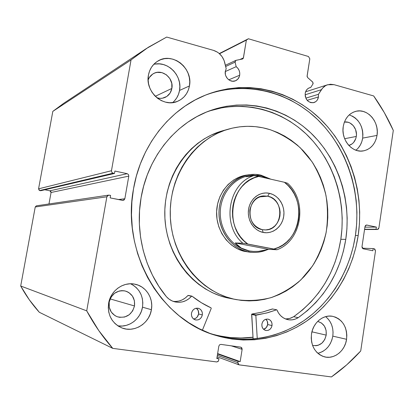 <?xml version="1.0" encoding="UTF-8"?>
<svg xmlns="http://www.w3.org/2000/svg" width="414" height="414" viewBox="0 0 414 414"><rect width="100%" height="100%" fill="white"/><g stroke="black" fill="none" stroke-linecap="round" stroke-linejoin="round"><path stroke-width="0.62" d="M63.854 103.205L52.816 111.382L131.036 59.937L146.126 48.697L166.692 37.063L213.489 50.373C219.26 52.299 223.011 56.387 224.745 62.628L226.199 68.734L225.325 71.27L225.376 74.401L225.821 75.928L227.457 78.619L229.863 80.487L232.668 81.247L235.442 80.792L237.765 79.193L239.292 76.699L239.675 75.229L228.782 79.824L239.675 75.229L239.732 72.817L239.116 70.447L237.9 68.331L236.182 66.67L225.278 71.565L236.182 66.67L235.1 62.121L225.666 66.494L235.1 62.121L235.835 60.403L242.676 58.938L243.432 57.893L239.877 59.538L243.432 57.893L246.356 40.122L248.39 38.761L219.296 53.561L248.39 38.761L308.482 56.506L309.812 58.798L307.095 76.036L307.638 77.568L312.601 81.936L313.139 83.462L312.922 84.042L312.87 82.246L307.638 77.568L307.084 76.455L309.812 58.798L308.482 56.506L248.39 38.761L246.356 40.122L243.308 58.296L242.407 59.026L236.109 60.309L235.245 60.956L235.1 62.121L236.182 66.67C238.919 68.853 240.084 71.71 239.675 75.229C239.163 77.899 237.765 79.747 235.483 80.777C230.469 83.126 224.098 77.211 225.325 71.27L226.199 68.734L224.093 60.506L222.023 56.583L219.068 53.365L217.324 52.097L213.489 50.373L166.692 37.063L148.321 47.268L131.036 59.937L111.464 170.734L111.79 172.291L113.079 173.181L114.455 173.476L114.885 171.044L127.207 173.683L128.48 174.568L128.801 176.116L124.847 198.741L124.024 200.06L122.539 200.371L110.155 197.882L110.59 195.434L109.203 195.154L107.697 195.47L106.864 196.795L86.717 310.852L98.739 330.538L112.758 348.376L216.636 361.945L217.997 361.531L218.488 360.941L218.97 358.819L216.822 358.54L218.84 346.109L219.591 344.79L220.947 344.391L240.7 347.149L241.843 347.889L242.133 349.338L240.172 361.624L238.071 361.35L237.853 362.716L238.143 364.165L239.287 364.9L331.428 376.937L346.777 364.791L360.718 350.989L375.503 250.91L374.815 249.062L373.19 248.597L372.869 250.749L363.254 248.814L362.245 248.069L361.986 246.703L364.998 226.51L365.64 225.335L366.799 225.04L376.373 227.095L376.057 229.237L377.113 229.465L378.256 229.17L378.888 228L393.3 130.426L384.327 112.66L373.666 95.939L334.062 84.673L330.481 84.249L326.993 84.994L325.378 85.791L322.558 88.166L318.454 94.304L318.449 96.954C317.895 99.862 316.368 101.74 313.869 102.589C308.192 102.941 305.304 99.846 305.211 93.3L305.874 91.137L307.09 89.346L308.746 88.094L310.686 87.494L312.922 84.042L310.686 87.494L309.605 87.737C307.219 88.622 305.755 90.48 305.211 93.3L305.268 96.307L306.329 99.127L307.193 100.333L308.233 101.342L310.681 102.6L313.305 102.719L315.701 101.689L316.694 100.783L317.507 99.66L318.449 96.954L307.178 100.317L318.449 96.954L318.454 94.304L321.409 89.693L305.108 94.79L321.409 89.693C323.013 87.245 325.104 85.6 327.681 84.746L334.062 84.673L373.666 95.939C381.33 106.745 387.877 118.238 393.3 130.426L378.888 228L377.387 229.491L364.558 229.48L377.113 229.465L364.589 229.258L376.057 229.237L376.373 227.095L364.9 227.162L376.373 227.095L366.473 225.009M305.832 98.144L318.454 94.304L305.832 98.144M253.016 337.301C239.675 338.999 226.329 338.057 212.982 334.476L225.552 337.084L236.658 338.067L247.722 337.84L253.016 337.301M358.188 235.494C353.054 269.048 335.309 300.005 309.025 319.385C282.659 338.538 248.276 345.172 216.061 335.469C161.232 320.369 121.219 252.535 133.52 188.805L136.351 176.11L140.356 163.846L145.474 152.14L151.638 141.127L158.774 130.917L166.79 121.612L175.593 113.307L185.074 106.072L195.123 99.971L205.629 95.049L216.481 91.339L227.555 88.86L238.749 87.608L249.942 87.582L261.032 88.762L271.91 91.116L282.488 94.599L292.672 99.163L302.37 104.747L311.509 111.299L320.017 118.735L327.826 126.989L334.885 135.973L341.136 145.614L346.534 155.819L351.046 166.5L354.643 177.57L357.292 188.939L358.979 200.505L359.694 212.185L359.43 223.876L358.188 235.494L355.978 246.935L352.806 258.108L348.702 268.924L343.687 279.284L337.793 289.107L331.071 298.297L323.557 306.769L315.308 314.449L306.396 321.248L296.879 327.101L286.84 331.935L276.361 335.692L265.534 338.316L254.455 339.77L243.23 340.013L231.959 339.025L220.766 336.794L209.753 333.322L199.046 328.623L188.763 322.729L179.014 315.685L169.911 307.55L161.569 298.396L154.08 288.32L147.539 277.416L142.033 265.804L137.624 253.611L134.369 240.969L132.314 228.016L131.486 214.907L131.89 201.789L133.52 188.805C140.781 145.635 169.704 109.239 205.515 95.096C245.129 79.24 289.904 89.786 319.97 118.694C350.001 147.788 364.439 192.971 358.188 235.494L355.424 235.462L358.188 235.494M215.011 335.143C246.941 344.401 280.883 337.601 306.903 318.547C332.835 299.265 350.337 268.639 355.424 235.462C361.624 193.364 347.408 148.642 317.771 119.713C288.087 90.971 243.851 80.238 204.49 95.52M117.855 325.839C129.054 327.821 140.75 318.832 142.499 307.172L151.41 309.719C149.464 323.494 134.095 333.099 121.752 327.872C111.77 323.106 107.397 314.894 108.634 303.229L109.824 298.861L111.806 294.794L114.497 291.192L117.788 288.191L121.55 285.908L125.628 284.423L129.872 283.797L134.11 284.04L138.183 285.148L141.935 287.062L145.231 289.712L147.948 292.998L149.987 296.786L151.265 300.942L151.747 305.304L151.41 309.719L150.272 314.009L148.362 318.019L145.759 321.606L142.551 324.623L138.866 326.956L134.835 328.514L130.607 329.233L126.353 329.078L122.228 328.054L118.399 326.191L115.014 323.557L112.215 320.26L110.103 316.42L108.773 312.187L108.277 307.731L108.634 303.229C110.554 290.675 123.429 281.515 134.948 284.195C145.971 286.25 153.589 298.173 151.41 309.719L142.499 307.172L142.825 302.908L142.359 298.68L141.112 294.659L139.13 290.985L136.491 287.808L133.287 285.236M317.833 353.292C325.947 351.129 330.941 345.411 332.804 336.132L346.575 339.299C345.085 351.005 333.953 359.787 324.105 356.744C314.79 353.147 310.583 345.561 311.494 333.984L312.456 330.01L314.06 326.304L316.249 323.003L318.93 320.239L321.999 318.118L325.337 316.72L328.809 316.089L332.282 316.255L335.625 317.196L338.714 318.884L341.426 321.243L343.667 324.183L345.354 327.593L346.42 331.345L346.834 335.293L346.575 339.299L345.654 343.206L344.101 346.87L341.98 350.151L339.361 352.925L336.344 355.088L333.042 356.547L329.585 357.251L326.097 357.163L322.718 356.283L319.577 354.643L316.798 352.304L314.49 349.349L312.751 345.897L311.649 342.088L311.224 338.062L311.494 333.984C313.005 322.739 323.262 314.293 332.639 316.317C342.771 319.417 347.418 327.076 346.575 339.299L332.804 336.132L333.058 332.24L332.654 328.405L331.614 324.762L329.963 321.45L327.774 318.589M172.617 102.6C176.323 99.489 178.631 95.437 179.541 90.443L189.446 85.941C188.018 93.217 184.111 98.32 177.735 101.249C163.478 108.132 144.843 91.82 148.435 75.125L149.573 71.006L151.467 67.265L154.044 64.046L157.196 61.474L160.798 59.647L164.705 58.638L168.772 58.472L172.835 59.161L176.737 60.661L180.338 62.918L183.5 65.842L186.109 69.319L188.065 73.221L189.296 77.397L189.762 81.693L189.446 85.941L188.354 89.993L186.528 93.693L184.033 96.902L180.959 99.5L177.43 101.378L173.564 102.465L169.517 102.719L165.434 102.118L161.481 100.685L157.812 98.47L154.567 95.556L151.881 92.053L149.858 88.099L148.579 83.845L148.098 79.462L148.435 75.125C149.645 68.89 152.792 64.196 157.869 61.055C172.364 51.605 193.25 68.419 189.446 85.941L179.541 90.443L179.852 86.324L179.402 82.163L178.201 78.122L176.297 74.349L173.761 70.985L170.682 68.16L167.178 65.981L163.38 64.537L159.426 63.885L155.473 64.051M355.936 150.22C359.58 147.27 361.826 143.234 362.669 138.11L377.025 135.414C375.348 144.051 370.768 149.221 363.29 150.913C352.123 153.211 340.841 139.653 343.247 126.508L344.169 122.741L345.711 119.299L347.812 116.318L350.394 113.912L353.349 112.173L356.557 111.159L359.901 110.916L363.244 111.444L366.462 112.717L369.438 114.688L372.051 117.276L374.215 120.376L375.84 123.879L376.869 127.647L377.273 131.543L377.025 135.414L376.14 139.125L374.644 142.53L372.605 145.5L370.085 147.922L367.182 149.708L364.009 150.779L360.677 151.094L357.318 150.639L354.063 149.423L351.041 147.487L348.36 144.916L346.14 141.795L344.464 138.25L343.397 134.415L342.989 130.451L343.247 126.508C344.821 118.42 349.007 113.358 355.817 111.325C367.409 107.997 379.483 121.913 377.025 135.414L362.669 138.11L362.912 134.343L362.519 130.56L361.51 126.901L359.921 123.501L357.805 120.49L355.248 117.985L352.335 116.075M356.299 136.449C355.393 141.21 352.914 144.217 348.857 145.469L352.133 143.87L353.644 142.437L355.766 138.654L356.299 136.449L344.639 138.706L356.299 136.449C357.691 128.78 351.129 120.769 344.417 122.058L348.055 122.265L349.975 123.005L353.323 125.69L355.59 129.603L356.449 134.152L356.299 136.449M153.413 73.651C150.919 75.079 149.149 77.201 148.114 80.021L149.351 77.49L152.725 74.07L154.846 72.978L157.16 72.367L161.977 72.641L166.438 74.836L169.875 78.608L171.779 83.385L171.862 88.446C171.039 92.622 168.814 95.593 165.186 97.368C162.573 98.516 159.84 98.672 156.989 97.828L160.001 98.356L162.402 98.211L166.801 96.467L170.118 93.036L171.862 88.446L155.281 96.291L171.862 88.446C174.092 78.194 161.983 68.362 153.413 73.651L153.366 73.676M318.055 321.543L321.492 323.018L324.457 326.154L326.108 330.403L326.196 335.123C324.245 342.844 319.836 346.285 312.968 345.447L316.037 345.716L318.102 345.312L321.869 343.185L324.711 339.609L326.196 335.123L311.928 331.826L326.196 335.123C326.708 327.971 323.996 323.448 318.055 321.543L318.024 321.538M134.498 305.956C131.807 314.94 126.084 318.542 117.328 316.767C111.18 314.045 108.463 309.16 109.187 302.106C111.614 293.697 116.939 289.991 125.152 290.98C132.061 293.34 135.176 298.328 134.498 305.956L110.14 298.913L134.498 305.956L132.682 310.867L129.22 314.754L124.64 317.026L119.62 317.331L117.183 316.715L114.926 315.608L111.288 312.109L109.27 307.364L109.187 302.106L111.05 297.154L114.569 293.262L119.196 291.037L121.7 290.654L124.21 290.794L126.627 291.435L128.857 292.563L132.439 296.067L134.415 300.766L134.498 305.956M146.126 48.697L63.777 103.257L52.816 111.382L131.036 59.937L111.464 170.734L38.569 188.836L52.816 111.382L38.569 188.836L39.206 190.316L40.722 190.73L114.455 173.476L114.885 171.044L127.207 173.683L49.918 190.802L50.834 191.408L51.067 192.484L48.971 203.962L51.067 192.484L128.801 176.116L124.847 198.741L118.409 199.543L124.847 198.741L123.144 200.397L110.155 197.882L110.59 195.434L108.53 195.139L106.864 196.795L86.717 310.852L20.7 286.007L29.275 299.746L39.309 312.27L112.758 348.376L216.838 361.955L218.432 361.034L218.97 358.819L216.822 358.54L218.84 346.109L219.591 344.79L220.947 344.391L240.958 347.206L242.133 349.338L240.172 361.624L238.071 361.35L237.853 362.716L217.355 355.284L237.853 362.716L238.95 364.817L331.428 376.937C342.124 369.386 351.89 360.739 360.718 350.989L375.503 250.91L374.251 248.809L373.19 248.597L372.869 250.749L363.254 248.814L361.986 246.703L364.998 226.51L366.504 225.009M44.784 189.778L49.918 190.802L44.784 189.778M36.354 205.83L35.237 206.974L20.7 286.007L35.237 206.974L106.864 196.795L35.237 206.974L36.432 205.82L108.515 195.139M246.356 40.122L219.518 53.753L246.356 40.122M358.338 147.912L360.335 145.024L361.8 141.712L362.669 138.11C363.44 126.467 358.964 118.714 349.245 114.859M174.268 101.073L176.7 97.963L178.475 94.371L179.541 90.443C182.621 75.746 167.592 60.372 153.692 64.408M319.567 352.852L322.796 351.439L325.74 349.349L328.302 346.658L330.382 343.475L331.899 339.92L332.804 336.132C333.741 327.883 331.34 321.383 325.601 316.643M118.14 325.88L122.275 326.035L126.379 325.347L130.296 323.846L133.882 321.59L136.998 318.676L139.528 315.209L141.386 311.328L142.499 307.172C143.689 296.419 139.725 288.62 130.596 283.776M362.333 248.198L373.19 248.597L362.333 248.198M114.455 173.476L40.722 190.73L39.728 190.533L113.079 173.181L114.455 173.476M217.562 353.991L238.071 361.35L217.562 353.991M217.629 353.572L240.172 361.624L217.629 353.572M231.235 345.825L242.133 349.338L231.235 345.825M216.905 358.053L218.97 358.819L216.905 358.053M127.207 173.683L128.48 174.568L128.801 176.116L51.067 192.484L49.918 190.802L127.207 173.683M111.464 170.734L38.569 188.836L39.728 190.533L113.079 173.181L111.79 172.291L111.464 170.734M218.633 336.142L229.77 338.362L240.984 339.351L252.157 339.113L263.18 337.669L273.959 335.066L284.387 331.335L294.38 326.527L303.85 320.715L312.73 313.957L320.938 306.324L328.421 297.904L335.117 288.765L340.981 279.005L345.98 268.702L350.068 257.948L353.225 246.837L355.424 235.462L356.661 223.912L356.925 212.284L356.216 200.676L354.534 189.172L351.895 177.87L348.319 166.863L343.827 156.244L338.45 146.095L332.225 136.517L325.202 127.584L317.424 119.382L308.958 111.987L299.86 105.482L290.204 99.929L280.071 95.396L269.545 91.939L258.714 89.605L247.675 88.436L236.539 88.467M112.758 348.376C102.755 337.094 94.071 324.586 86.717 310.852L20.7 286.007C25.932 295.57 32.137 304.321 39.309 312.27L112.758 348.376M250.046 252.214L243.986 251.272L250.108 252.219M233.61 299.058C199.217 291.378 171.261 255.609 170.263 215.477C169.057 175.35 194.984 138.348 228.849 129.018C242.863 125.183 256.701 125.437 270.363 129.773C281.334 133.96 291.332 139.989 300.357 147.86L311.954 161.651C318.335 172.095 323.013 183.355 325.978 195.439C327.893 207.766 327.955 220.082 326.154 232.399C323.303 244.472 318.728 255.712 312.425 266.119L300.921 279.838C291.937 287.647 281.955 293.588 270.979 297.671C259.635 300.548 248.089 301.206 236.337 299.638L227.188 297.837L233.61 299.058L226.018 296.864L218.623 293.836L211.507 289.997L204.749 285.37L198.415 280.004L192.577 273.949L187.304 267.258L182.657 259.997L178.688 252.245L175.438 244.079L172.948 235.587L171.251 226.856L170.366 217.987L170.299 209.07L171.06 200.2L172.622 191.48L174.982 182.998L178.108 174.848L181.958 167.116L186.486 159.876L191.646 153.201L197.374 147.161L203.61 141.816L210.281 137.205L217.314 133.375L224.636 130.353L232.166 128.159L239.835 126.808L247.567 126.306L255.278 126.643L262.9 127.807L270.363 129.773L277.597 132.521L284.542 136.02L291.135 140.222L297.319 145.081L303.043 150.556L308.259 156.59L312.927 163.121L317.01 170.092L320.477 177.446L323.303 185.11L325.461 193.017L326.936 201.1L327.717 209.298L327.8 217.526L327.184 225.728L325.87 233.822L323.872 241.75L321.197 249.435L317.874 256.809L313.921 263.811L309.372 270.378L304.264 276.443L298.634 281.95L292.527 286.845L285.996 291.078L279.098 294.608L271.894 297.381L264.442 299.374L256.82 300.554L249.088 300.906L241.326 300.409L233.61 299.058M228.761 129.044L222.52 130.814C189.146 140.015 163.628 176.354 164.813 215.746C165.786 255.138 193.297 290.266 227.188 297.837L232.601 298.867M218.908 335.806L211.461 333.943L218.908 335.806C230.324 338.181 241.693 338.652 253.011 337.208L241.067 338.026L229.972 337.524L218.908 335.806M222.608 130.788L211.15 135.104L204.221 138.871L197.654 143.404L191.511 148.662L185.87 154.593L180.789 161.149L176.328 168.26L172.534 175.857L169.461 183.863L167.137 192.189L165.595 200.749L164.85 209.453L164.912 218.209L165.781 226.919L167.453 235.483L169.9 243.825L173.093 251.841L177.006 259.454L181.58 266.58L186.771 273.152L192.52 279.103L198.756 284.377L205.411 288.92L212.423 292.698L219.705 295.674L227.188 297.837L236.254 299.622M246.666 175.055L240.027 176.773L233.765 179.94L228.181 184.427L223.503 190.067L219.927 196.65L217.598 203.905L216.62 211.554L217.029 219.285L218.815 226.779L221.904 233.734L226.158 239.882L231.405 244.974L237.429 248.814L243.986 251.272C228.031 247.287 215.891 229.925 216.615 211.585C217.226 193.24 230.541 177.321 246.661 175.055M267.692 196.195C258.455 195.268 252.519 199.781 249.88 209.732C249.233 220.119 253.384 226.768 262.341 229.672L263.169 232.445C253.725 230.665 246.806 219.694 248.591 209.137C250.232 198.549 260.08 191.175 269.416 193.328L267.692 196.195L259.573 196.888L267.692 196.195C285.318 199.17 282.902 230.753 265.058 229.941L262.341 229.672C245.212 227.177 246.351 196.479 263.563 195.925L267.692 196.195L269.416 193.328L265.938 192.95L262.46 193.338L259.123 194.482L256.049 196.334L253.363 198.834L251.169 201.882L249.554 205.36L248.591 209.137L248.312 213.06L248.731 216.972L249.828 220.724L251.567 224.165L253.87 227.162L256.644 229.599L259.785 231.385L263.169 232.445L266.657 232.756L270.119 232.295L273.426 231.095L276.449 229.201L279.072 226.686L281.204 223.648L282.762 220.212L283.694 216.491L283.957 212.641L283.549 208.796L282.488 205.106L280.801 201.701L278.565 198.72L275.848 196.272L272.759 194.451L269.416 193.328C278.777 195.32 285.391 206.146 283.694 216.491C282.131 226.867 272.588 234.386 263.169 232.445L262.341 229.672L265.757 229.925L269.126 229.325L272.277 227.902L275.056 225.739L277.328 222.939L278.979 219.648L279.936 216.025L280.149 212.253L279.61 208.511L278.348 204.982L276.412 201.846L273.908 199.253L270.953 197.338L267.692 196.195M260.908 175.143L261.193 176.038L260.908 175.143L270.818 179.19L260.908 175.143C242.573 170.734 222.856 185.053 219.529 206.022C215.927 226.934 229.863 248.581 248.566 251.867C254.946 253.016 261.115 252.333 267.077 249.808C262.44 251.784 257.617 252.638 252.602 252.364L248.566 251.867C231.995 248.871 218.716 231.545 218.959 212.636C219.058 193.721 232.616 177.001 249.197 174.682L255.076 174.366L260.908 175.143M250.708 175.448L249.854 175.572C233.656 177.797 220.388 194.109 220.269 212.579C220.01 231.048 232.963 247.991 249.145 250.925L253.182 251.417L249.145 250.925L248.566 251.867L249.145 250.925C232.87 247.976 219.886 230.862 220.274 212.299C220.517 193.731 234.039 177.477 250.351 175.505M253.011 175.231L249.311 175.702L245.957 176.762L253.782 175.645L257.487 176.173L284.413 182.279L288.18 185.632L291.477 189.545L294.24 193.928L296.408 198.699L297.951 203.755L298.83 208.998L299.032 214.317L298.556 219.606L297.402 224.766L295.596 229.682L293.179 234.257L290.188 238.397L286.685 242.019L282.741 245.041L278.431 247.396L273.845 249.037L276.976 249.751L268.66 249.352L235.204 242.956L243.955 243.36L276.987 249.73L268.66 249.352L258.471 251.35L253.301 251.422L249.145 250.925L241.227 248.084L235.204 242.956L242.858 243.225C221.236 225.33 228.212 183.35 253.782 175.645L245.957 176.762L250.765 175.443L253.011 175.231L261.193 176.038L269.638 178.92L261.193 176.038L256.99 175.345M268.66 249.352L263.49 250.651L258.471 251.35L253.663 251.443L249.145 250.925L244.979 249.802L241.227 248.084L237.952 245.792L235.204 242.956L268.66 249.352M284.413 182.279L287.497 183.205L284.413 182.279C307.907 198.736 301.118 242.925 273.845 249.037L247.81 244.037L243.882 240.72L240.425 236.792L237.507 232.342L235.204 227.457L233.568 222.246L232.637 216.832L232.43 211.326L232.947 205.856L234.189 200.547L236.115 195.506L238.687 190.854L241.838 186.688L245.502 183.091L249.601 180.152L254.03 177.916L258.703 176.436L284.413 182.279M258.703 176.436L253.782 175.645C228.212 183.35 221.236 225.33 242.858 243.225L247.81 244.037C222.929 227.881 230.665 181.203 258.703 176.436M272.5 309.02L262.228 312.12L251.945 314.019L256.162 314.95L266.528 313.025L276.573 309.822L267.987 312.642L255.847 315.277L256.162 314.95L251.945 314.019L251.634 314.345L255.847 315.277L257.249 338.595L255.842 315.37L251.629 314.438L255.847 315.277L251.634 314.345L253.12 339.035L251.743 314.123L262.228 312.12L272.417 308.963M272.019 325.575C271.066 329.208 268.934 330.822 265.622 330.424C262.88 329.435 261.638 327.303 261.902 324.027L261.938 326.279L262.75 328.302L264.199 329.787L266.073 330.517L268.075 330.372L269.907 329.378L271.294 327.697L272.019 325.575L271.977 323.339L271.175 321.321L269.737 319.836L267.874 319.101L265.866 319.235L264.028 320.213L262.631 321.901L261.902 324.027C262.828 320.457 264.919 318.837 268.168 319.158C270.989 320.1 272.272 322.242 272.019 325.575L267.661 324.535L272.019 325.575M263.599 329.321C265.804 328.618 267.159 327.024 267.661 324.535L267.315 321.28L265.886 319.23C267.34 320.602 267.936 322.371 267.661 324.535L266.326 327.536L263.599 329.321M202.327 314.925C201.271 318.744 198.943 320.395 195.341 319.877C192.474 318.796 191.185 316.591 191.475 313.269L191.516 315.597L192.381 317.693L193.933 319.246L195.941 320.006L198.094 319.867L200.06 318.852L201.546 317.119L202.327 314.925L202.291 312.611L201.432 310.521L199.89 308.968L197.892 308.197L195.739 308.326L193.768 309.33L192.267 311.069L191.475 313.269C192.5 309.537 194.771 307.871 198.29 308.28C201.266 309.299 202.612 311.519 202.327 314.925L198.606 313.972L202.327 314.925M193.607 319.013C196.293 318.511 197.959 316.834 198.606 313.972L198.239 310.598L196.36 308.197C198.161 309.61 198.911 311.535 198.606 313.972L197.173 317.067L195.429 318.454L193.607 319.013M345.778 239.38C340.292 272.671 324.452 298.763 298.251 317.657L307.395 310.635L315.758 302.608L323.262 293.676L329.834 283.947L335.418 273.535L339.961 262.554L343.423 251.127L345.778 239.38L340.825 239.282L345.778 239.38L346.922 228.756L347.17 218.059L346.513 207.383L344.965 196.81L342.528 186.429L339.226 176.323L335.076 166.578L330.113 157.279L324.374 148.507L317.895 140.341L310.728 132.858L302.929 126.125L294.556 120.215L285.676 115.19L276.366 111.107L266.699 108.013L256.768 105.958L246.656 104.975L236.456 105.089L226.272 106.315L216.201 108.659L206.343 112.116L196.81 116.665L187.697 122.275L179.112 128.909L171.148 136.501L163.903 144.988L157.455 154.282L151.891 164.296L147.275 174.92L143.663 186.046L141.107 197.55C147.948 156.502 176.38 122.187 210.995 110.336C246.651 97.89 286.069 108.323 312.492 134.571C338.859 160.989 351.414 201.344 345.778 239.38M285.525 318.956L289.722 318.464L293.671 316.705C319.665 298.028 335.376 272.221 340.825 239.282C346.368 201.985 334.201 162.423 308.518 136.289C282.772 110.321 244.281 99.567 209.106 111.024L222.344 107.687L232.435 106.465L242.542 106.346L252.566 107.314L262.414 109.343L271.993 112.391L281.225 116.427L290.028 121.395L298.334 127.233L306.07 133.893L313.175 141.293L319.598 149.371L325.295 158.044L330.217 167.246L334.331 176.887L337.607 186.885L340.018 197.157L341.56 207.621L342.207 218.188L341.964 228.771L340.825 239.282L338.486 250.91L335.05 262.212L330.543 273.074L325 283.378L318.48 293.003L311.038 301.837L302.743 309.775L293.686 316.71L298.251 317.647C294.923 319.706 291.42 320.369 287.735 319.629C282.767 318.413 279.181 315.209 276.982 310.019L278.55 313.082L280.645 315.691L283.181 317.745L286.043 319.147L289.112 319.851L292.253 319.831L295.342 319.085L298.251 317.647L293.671 316.705L290.788 318.128L287.725 318.863M211.238 308.383L202.384 330.232L211.238 308.383L211.057 307.871C204.345 304.818 198.006 300.926 192.049 296.196L201.271 302.665L211.057 307.871L211.238 308.383M166.402 296.698C144.724 270.565 134.876 232.58 141.107 197.55L139.534 210.778L139.363 224.134L140.594 237.434L143.213 250.486L147.172 263.107L152.414 275.124L158.862 286.369L166.402 296.698L169.057 299.131L172.126 300.926L175.484 302.003L178.983 302.318L182.481 301.863L185.834 300.662L188.903 298.763L191.558 296.253L192.049 296.196L191.558 296.253C186.921 301.263 181.389 303.146 174.972 301.889C171.629 301.071 168.772 299.338 166.412 296.688L166.402 296.698M276.743 309.807L272.35 308.942M175.484 301.495L178.951 301.045L182.274 299.86L185.312 297.982L188.049 295.415L191.558 296.253L187.94 295.503C183.888 299.943 178.998 301.904 173.264 301.382M188.427 295.451L191.899 296.129M364.553 229.511L377.356 229.491M217.107 356.796L238.919 364.806M327.655 84.756L305.599 91.799M235.809 60.413L225.376 65.283M252.602 252.364L249.973 252.214M276.992 249.745C301.909 240.834 307.944 201.142 287.497 183.205"/></g></svg>
